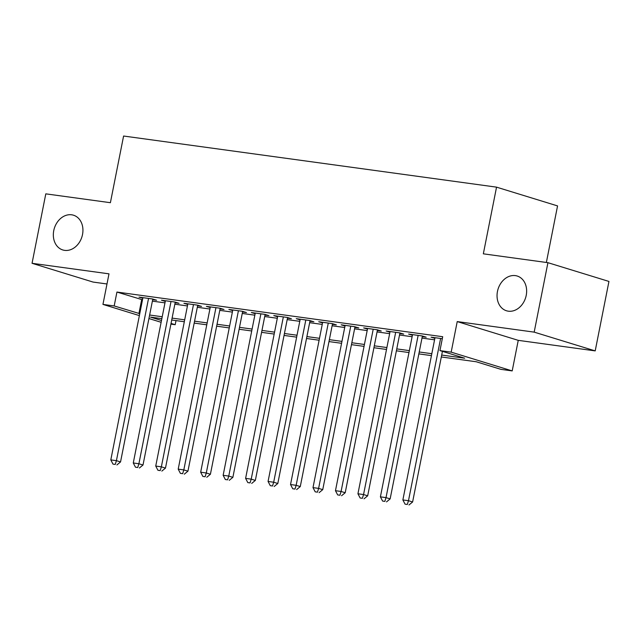 <?xml version="1.0" encoding="UTF-8"?>
<svg xmlns="http://www.w3.org/2000/svg" width="641" height="641" viewBox="0 0 641 641"><rect width="100%" height="100%" fill="white"/><g stroke="black" fill="none" stroke-linecap="round" stroke-linejoin="round"><path stroke-width="0.96" d="M82.513 234.55A18.18 14.447 107.1 0 1 62.786 249.958A18.18 14.447 107.1 0 1 53.756 230.608A18.18 14.447 107.1 0 1 73.475 215.2A18.18 14.447 107.1 0 1 82.513 234.55M526.221 295.373A18.18 14.447 107.1 0 1 506.502 310.781A18.18 14.447 107.1 0 1 497.464 291.431A18.18 14.447 107.1 0 1 517.191 276.023A18.18 14.447 107.1 0 1 526.221 295.373M176.011 320.604L175.201 324.707L170.907 324.122M546.364 262.465L557.558 205.913L496.543 187.148L123.593 136.028L110.396 202.7L45.799 193.846L32.05 263.299L93.073 282.064L106.991 283.971M496.543 187.148L483.338 253.828L547.927 262.682L608.95 281.439L595.201 350.891L534.177 332.134L457.225 321.582L451.176 352.141L512.199 370.907L500.966 369.368L476.231 361.756L441.32 356.973M457.225 321.582L518.248 340.347L595.201 350.891M518.248 340.347L512.199 370.907M547.927 262.682L534.177 332.134M152.67 299.692L156.604 300.236L152.478 298.962L139.001 297.12L142.807 298.289M175.137 302.776L179.063 303.313L174.945 302.047L161.46 300.196L165.274 301.366M197.604 305.853L201.53 306.39L197.412 305.124L183.927 303.281L187.741 304.451M220.071 308.938L223.997 309.475L219.879 308.209L206.394 306.358L210.2 307.528M242.538 312.015L246.465 312.552L242.346 311.286L228.861 309.435L232.667 310.605M264.997 315.092L268.932 315.636L264.813 314.362L251.328 312.52L255.134 313.689M287.464 318.176L291.399 318.713L287.28 317.447L273.795 315.596L277.601 316.766M309.932 321.253L313.866 321.79L309.739 320.524L296.262 318.673L300.068 319.851M332.399 324.33L336.333 324.875L332.206 323.601L318.729 321.758L322.535 322.928M354.866 327.415L358.8 327.952L354.673 326.686L341.196 324.835L345.002 326.005M377.333 330.492L381.267 331.028L377.14 329.762L363.663 327.92L367.469 329.089M399.8 333.576L403.734 334.113L399.607 332.847L386.13 330.996L389.936 332.166M422.267 336.653L426.201 337.19L422.074 335.924L408.597 334.073L412.403 335.243M441.697 355.058L464.685 358.207L439.942 350.603L442.699 336.709L116.934 292.056L142.51 299.78M152.382 301.134L164.977 302.856M174.849 304.211L187.444 305.933M197.316 307.287L209.911 309.018M219.783 310.372L232.379 312.095M242.25 313.449L254.846 315.18M264.717 316.534L277.305 318.257M287.184 319.611L299.772 321.333M309.651 322.687L322.239 324.418M332.118 325.772L344.706 327.495M354.585 328.849L367.173 330.572M377.052 331.926L389.64 333.657M399.519 335.011L412.107 336.733M421.986 338.087L434.574 339.818M442.306 338.696L431.064 337.158L434.87 338.328M139.377 315.604L102.945 304.403L108.994 273.843L32.05 263.299M102.945 304.403L114.178 305.949L139.762 313.665M116.934 292.056L114.178 305.949M439.942 350.603L451.176 352.141M161.123 322.295L148.936 318.545M161.844 318.665L150.467 317.103L161.484 320.492M171.043 323.433L175.201 324.707M431.441 355.619L418.853 353.896M408.974 352.542L396.386 350.811M386.515 349.457L373.919 347.734M364.048 346.38L351.452 344.658M341.581 343.304L328.985 341.573M319.114 340.219L306.518 338.496M296.647 337.142L284.051 335.419M274.18 334.065L261.584 332.334M251.713 330.98L239.117 329.258M229.246 327.904L216.658 326.173M206.779 324.819L194.191 323.096M184.312 321.742L171.724 320.019M149.633 315.019L162.229 316.75M172.1 318.104L184.688 319.827M194.568 321.181L207.155 322.904M217.035 324.258L229.622 325.989M239.502 327.343L252.089 329.065M261.969 330.419L274.556 332.15M284.436 333.504L297.023 335.227M306.903 336.581L319.49 338.304M329.37 339.658L341.957 341.389M351.829 342.743L364.425 344.465M374.296 345.82L386.892 347.542M396.763 348.896L409.359 350.627M419.23 351.981L431.826 353.704M141.669 299.659L138.921 313.553M440.607 338.464L408.485 500.709L402.869 499.94L434.991 337.695M442.426 351.364L412.612 501.975L408.485 500.709L407.323 504.467L405.072 504.163L407.323 504.467M408.974 504.972L412.612 501.975M402.869 499.94L405.072 504.163M418.14 335.387L386.018 497.624L380.401 496.855L412.524 334.618M422.395 336.02L390.145 498.898L386.018 497.624L384.856 501.39L382.613 501.078L384.856 501.39M386.507 501.895L390.145 498.898M380.401 496.855L382.613 501.078M395.681 332.302L363.551 494.548L357.934 493.778L390.065 331.533M399.928 332.943L367.678 495.813L363.551 494.548L362.389 498.305L360.146 498.001L362.389 498.305M364.04 498.818L367.678 495.813M357.934 493.778L360.146 498.001M373.214 329.226L341.084 491.471L335.467 490.702L367.597 328.456M377.461 329.859L345.211 492.737L341.084 491.471L339.922 495.229L337.679 494.924L339.922 495.229M341.573 495.733L345.211 492.737M335.467 490.702L337.679 494.924M350.747 326.149L318.617 488.386L313 487.617L345.13 325.372M354.994 326.782L322.744 489.652L318.617 488.386L317.455 492.152L315.212 491.839L317.455 492.152M319.106 492.657L322.744 489.652M313 487.617L315.212 491.839M328.28 323.064L296.15 485.309L290.533 484.54L322.663 322.295M332.527 323.705L300.276 486.575L296.15 485.309L294.988 489.067L292.745 488.762L294.988 489.067M296.639 489.58L300.276 486.575M290.533 484.54L292.745 488.762M305.813 319.987L273.683 482.224L268.066 481.455L300.196 319.218M310.06 320.62L277.809 483.498L273.683 482.224L272.521 485.99L270.278 485.678L272.521 485.99M274.172 486.495L277.809 483.498M268.066 481.455L270.278 485.678M283.346 316.902L251.216 479.148L245.607 478.378L277.729 316.133M287.593 317.543L255.342 480.413L251.216 479.148L250.054 482.905L247.811 482.601L250.054 482.905M251.705 483.418L255.342 480.413M245.607 478.378L247.811 482.601M260.879 313.826L228.757 476.071L223.14 475.302L255.262 313.056M265.126 314.459L232.875 477.337L228.757 476.071L227.587 479.829L225.344 479.524L227.587 479.829M229.238 480.333L232.875 477.337M223.14 475.302L225.344 479.524M238.412 310.749L206.29 472.986L200.673 472.217L232.795 309.98M242.659 311.382L210.408 474.26L206.29 472.986L205.12 476.752L202.876 476.439L205.12 476.752M206.771 477.257L210.408 474.26M200.673 472.217L202.876 476.439M215.945 307.664L183.823 469.909L178.206 469.14L210.328 306.895M220.192 308.305L187.941 471.175L183.823 469.909L182.661 473.667L180.409 473.362L182.661 473.667M184.304 474.18L187.941 471.175M178.206 469.14L180.409 473.362M193.478 304.587L161.356 466.832L155.739 466.063L187.861 303.818M197.724 305.22L165.474 468.098L161.356 466.832L160.194 470.59L157.942 470.286L160.194 470.59M161.836 471.095L165.474 468.098M155.739 466.063L157.942 470.286M171.011 301.51L138.889 463.747L133.272 462.978L165.394 300.733M175.257 302.143L143.007 465.013L138.889 463.747L137.727 467.513L135.475 467.201L137.727 467.513M139.369 468.018L143.007 465.013M133.272 462.978L135.475 467.201M148.544 298.426L116.422 460.671L110.805 459.901L142.927 297.656M152.79 299.067L120.54 461.937L116.422 460.671L115.26 464.429L113.008 464.124L115.26 464.429M116.91 464.941L120.54 461.937M110.805 459.901L113.008 464.124"/></g></svg>
